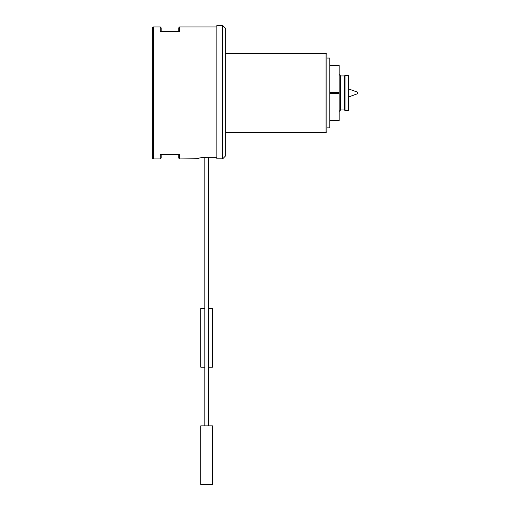 <?xml version="1.0" encoding="UTF-8"?>
<svg xmlns="http://www.w3.org/2000/svg" width="510" height="510" viewBox="0 0 510 510"><rect width="100%" height="100%" fill="white"/><g stroke="black" fill="none" stroke-linecap="round" stroke-linejoin="round"><path stroke-width="0.76" d="M204.848 367.181L200.742 367.181L200.742 308.524L204.848 308.524M208.367 308.524L212.472 308.524L212.472 367.181L208.367 367.181M206.607 484.5L200.742 484.5L200.742 425.844L212.472 425.844L212.472 484.5L206.607 484.5M348.853 96.894L357.65 93.687L357.65 92.221L348.853 89.02M329.791 65.095L339.175 65.095L339.175 120.819L329.791 120.819M329.791 65.452L339.175 65.452M339.175 92.597L329.791 92.597M329.791 93.317L339.175 93.317M339.175 120.462L329.791 120.462M153.23 158.948L152.35 158.068L152.35 27.846L153.23 26.966L153.23 158.948L160.267 158.948L160.267 154.549L179.622 154.549L179.622 158.948L197.81 158.686C198.313 158.011 201.246 157.552 206.607 157.297L216.871 157.297M204.848 425.844L204.848 157.335L204.217 157.373M202.731 157.494L201.546 157.641M200.328 157.845L199.435 158.03M198.677 158.234L197.81 158.686M153.23 26.966L160.267 26.966L160.267 31.365L179.622 31.365L179.622 26.966L216.871 26.966M222.736 158.801L216.871 158.801L216.871 25.5L222.736 25.5L222.736 158.801L225.669 155.792L222.736 158.801M222.736 25.5L225.669 28.432L225.669 155.792M348.853 107.476L348.853 75.945L348.853 107.476M344.454 75.945L344.454 109.969L340.642 109.969L340.642 75.945L344.454 75.945L345.041 75.359L345.041 110.555L348.266 110.555L348.266 75.359L348.853 75.945M326.859 58.057L329.791 58.057L329.791 127.857L326.859 127.857M325.979 53.365L326.859 54.245L326.859 131.669L325.979 132.549L325.979 53.365L225.669 53.365M179.622 158.948L178.742 158.068L178.742 154.549M161.147 154.549L161.147 158.068L160.267 158.948M160.267 26.966L161.147 27.846L161.147 31.365M178.742 31.365L178.742 27.846L179.622 26.966M208.367 425.844L208.367 157.297M345.041 75.359L348.266 75.359M225.669 132.549L325.979 132.549M348.266 110.555L348.853 109.969M340.642 75.945L339.175 74.479M340.642 109.969L339.175 111.435M344.454 109.969L345.041 110.555"/></g></svg>
